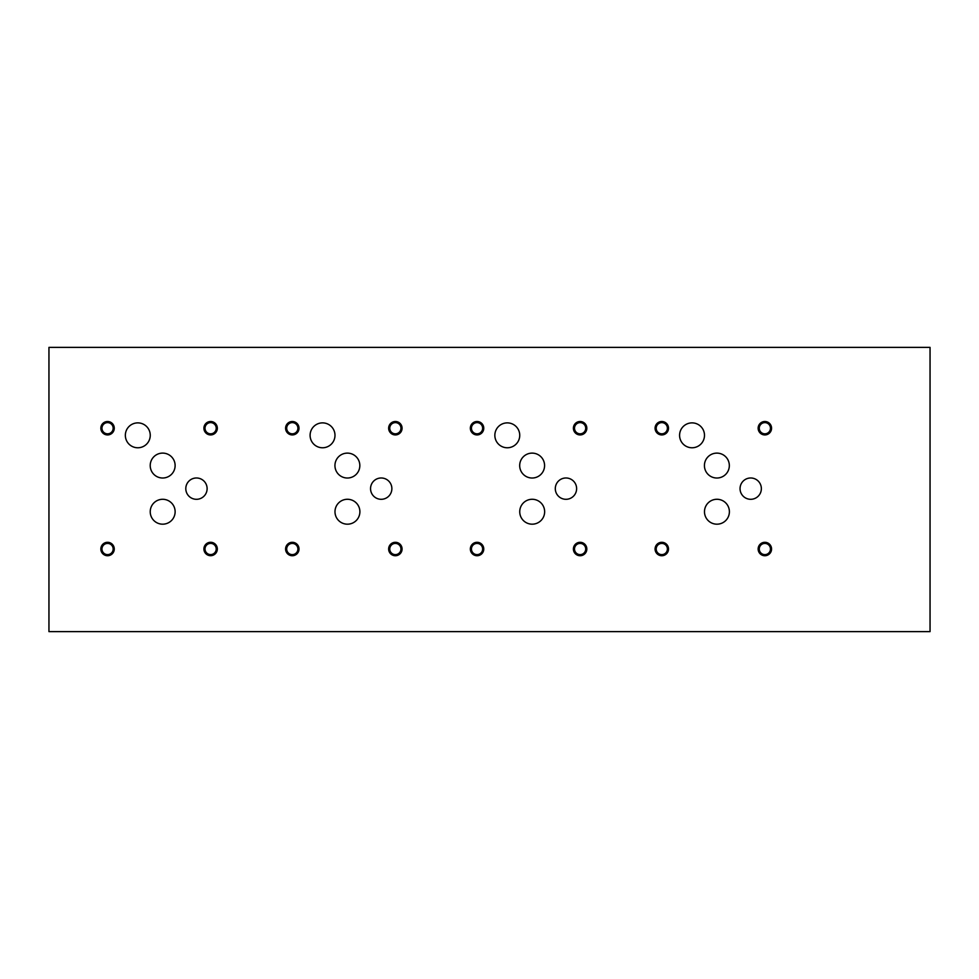 <?xml version="1.0" encoding="UTF-8"?>
<svg xmlns="http://www.w3.org/2000/svg" width="979" height="979" viewBox="0 0 979 979"><rect width="100%" height="100%" fill="white"/><g stroke="black" fill="none" stroke-linecap="round" stroke-linejoin="round"><path stroke-width="1.47" d="M48.95 631.614L930.05 631.614L930.05 347.386L48.95 347.386L48.95 631.614M574.514 549.011A5.605 5.605 0 0 0 582.909 553.869A5.605 5.605 0 0 0 582.909 544.165A5.605 5.605 0 0 0 574.514 549.011M573.4 549.011A6.706 6.706 0 0 1 580.106 542.305A6.706 6.706 0 0 1 586.825 549.011A6.706 6.706 0 0 1 580.106 555.729A6.706 6.706 0 0 1 573.4 549.011M471.45 428.227A5.605 5.605 0 0 0 479.845 433.073A5.605 5.605 0 0 0 479.845 423.369A5.605 5.605 0 0 0 471.45 428.227M470.348 428.227A6.706 6.706 0 0 1 477.054 421.508A6.706 6.706 0 0 1 483.761 428.227A6.706 6.706 0 0 1 477.054 434.933A6.706 6.706 0 0 1 470.348 428.227M389.764 549.011A5.605 5.605 0 0 0 398.159 553.869A5.605 5.605 0 0 0 398.159 544.165A5.605 5.605 0 0 0 389.764 549.011M388.651 549.011A6.706 6.706 0 0 1 395.369 542.305A6.706 6.706 0 0 1 402.075 549.011A6.706 6.706 0 0 1 395.369 555.729A6.706 6.706 0 0 1 388.651 549.011M286.7 428.227A5.605 5.605 0 0 0 295.107 433.073A5.605 5.605 0 0 0 295.107 423.369A5.605 5.605 0 0 0 286.7 428.227M285.599 428.227A6.706 6.706 0 0 1 292.305 421.508A6.706 6.706 0 0 1 299.011 428.227A6.706 6.706 0 0 1 292.305 434.933A6.706 6.706 0 0 1 285.599 428.227M759.263 549.011A5.605 5.605 0 0 0 767.658 553.869A5.605 5.605 0 0 0 767.658 544.165A5.605 5.605 0 0 0 759.263 549.011M758.15 549.011A6.706 6.706 0 0 1 764.856 542.305A6.706 6.706 0 0 1 771.562 549.011A6.706 6.706 0 0 1 764.856 555.729A6.706 6.706 0 0 1 758.15 549.011M656.199 428.227A5.605 5.605 0 0 0 664.594 433.073A5.605 5.605 0 0 0 664.594 423.369A5.605 5.605 0 0 0 656.199 428.227M655.086 428.227A6.706 6.706 0 0 1 661.792 421.508A6.706 6.706 0 0 1 668.51 428.227A6.706 6.706 0 0 1 661.792 434.933A6.706 6.706 0 0 1 655.086 428.227M759.263 428.227A5.605 5.605 0 0 0 767.658 433.073A5.605 5.605 0 0 0 767.658 423.369A5.605 5.605 0 0 0 759.263 428.227M758.15 428.227A6.706 6.706 0 0 1 764.856 421.508A6.706 6.706 0 0 1 771.562 428.227A6.706 6.706 0 0 1 764.856 434.933A6.706 6.706 0 0 1 758.15 428.227M656.199 549.011A5.605 5.605 0 0 0 664.594 553.869A5.605 5.605 0 0 0 664.594 544.165A5.605 5.605 0 0 0 656.199 549.011M655.086 549.011A6.706 6.706 0 0 1 661.792 542.305A6.706 6.706 0 0 1 668.51 549.011A6.706 6.706 0 0 1 661.792 555.729A6.706 6.706 0 0 1 655.086 549.011M389.764 428.227A5.605 5.605 0 0 0 398.159 433.073A5.605 5.605 0 0 0 398.159 423.369A5.605 5.605 0 0 0 389.764 428.227M388.651 428.227A6.706 6.706 0 0 1 395.369 421.508A6.706 6.706 0 0 1 402.075 428.227A6.706 6.706 0 0 1 395.369 434.933A6.706 6.706 0 0 1 388.651 428.227M286.7 549.011A5.605 5.605 0 0 0 295.107 553.869A5.605 5.605 0 0 0 295.107 544.165A5.605 5.605 0 0 0 286.7 549.011M285.599 549.011A6.706 6.706 0 0 1 292.305 542.305A6.706 6.706 0 0 1 299.011 549.011A6.706 6.706 0 0 1 292.305 555.729A6.706 6.706 0 0 1 285.599 549.011M574.514 428.227A5.605 5.605 0 0 0 582.909 433.073A5.605 5.605 0 0 0 582.909 423.369A5.605 5.605 0 0 0 574.514 428.227M573.4 428.227A6.706 6.706 0 0 1 580.106 421.508A6.706 6.706 0 0 1 586.825 428.227A6.706 6.706 0 0 1 580.106 434.933A6.706 6.706 0 0 1 573.4 428.227M471.45 549.011A5.605 5.605 0 0 0 479.845 553.869A5.605 5.605 0 0 0 479.845 544.165A5.605 5.605 0 0 0 471.45 549.011M470.348 549.011A6.706 6.706 0 0 1 477.054 542.305A6.706 6.706 0 0 1 483.761 549.011A6.706 6.706 0 0 1 477.054 555.729A6.706 6.706 0 0 1 470.348 549.011M519.69 465.563A12.446 12.446 0 0 1 532.135 453.118A12.446 12.446 0 0 1 544.581 465.563A12.446 12.446 0 0 1 532.135 478.021A12.446 12.446 0 0 1 519.69 465.563M334.989 511.723A12.446 12.446 0 0 1 347.447 499.278A12.446 12.446 0 0 1 359.893 511.723A12.446 12.446 0 0 1 347.447 524.181A12.446 12.446 0 0 1 334.989 511.723M310.098 435.325A12.446 12.446 0 0 1 322.544 422.879A12.446 12.446 0 0 1 334.989 435.325A12.446 12.446 0 0 1 322.544 447.77A12.446 12.446 0 0 1 310.098 435.325M704.427 465.563A12.446 12.446 0 0 1 716.885 453.118A12.446 12.446 0 0 1 729.331 465.563A12.446 12.446 0 0 1 716.885 478.021A12.446 12.446 0 0 1 704.427 465.563M150.228 511.736A12.446 12.446 0 0 1 162.685 499.29A12.446 12.446 0 0 1 175.131 511.736A12.446 12.446 0 0 1 162.685 524.181A12.446 12.446 0 0 1 150.228 511.736M125.349 435.325A12.446 12.446 0 0 1 137.794 422.879A12.446 12.446 0 0 1 150.252 435.325A12.446 12.446 0 0 1 137.794 447.77A12.446 12.446 0 0 1 125.349 435.325M150.215 465.551A12.446 12.446 0 0 1 162.673 453.106A12.446 12.446 0 0 1 175.119 465.551A12.446 12.446 0 0 1 162.673 478.009A12.446 12.446 0 0 1 150.215 465.551M679.585 435.325A12.446 12.446 0 0 1 692.043 422.879A12.446 12.446 0 0 1 704.488 435.325A12.446 12.446 0 0 1 692.043 447.77A12.446 12.446 0 0 1 679.585 435.325M704.488 511.723A12.446 12.446 0 0 1 716.934 499.278A12.446 12.446 0 0 1 729.392 511.723A12.446 12.446 0 0 1 716.934 524.181A12.446 12.446 0 0 1 704.488 511.723M334.94 465.563A12.446 12.446 0 0 1 347.386 453.118A12.446 12.446 0 0 1 359.831 465.563A12.446 12.446 0 0 1 347.386 478.021A12.446 12.446 0 0 1 334.94 465.563M494.848 435.325A12.446 12.446 0 0 1 507.293 422.879A12.446 12.446 0 0 1 519.739 435.325A12.446 12.446 0 0 1 507.293 447.77A12.446 12.446 0 0 1 494.848 435.325M519.739 511.723A12.446 12.446 0 0 1 532.197 499.278A12.446 12.446 0 0 1 544.642 511.723A12.446 12.446 0 0 1 532.197 524.181A12.446 12.446 0 0 1 519.739 511.723M370.551 488.643A10.659 10.659 0 0 1 381.21 477.985A10.659 10.659 0 0 1 391.869 488.643A10.659 10.659 0 0 1 381.21 499.302A10.659 10.659 0 0 1 370.551 488.643M185.802 488.643A10.659 10.659 0 0 1 196.461 477.985A10.659 10.659 0 0 1 207.12 488.643A10.659 10.659 0 0 1 196.461 499.302A10.659 10.659 0 0 1 185.802 488.643M740.051 488.643A10.659 10.659 0 0 1 750.709 477.985A10.659 10.659 0 0 1 761.356 488.643A10.659 10.659 0 0 1 750.709 499.302A10.659 10.659 0 0 1 740.051 488.643M555.301 488.643A10.659 10.659 0 0 1 565.96 477.985A10.659 10.659 0 0 1 576.619 488.643A10.659 10.659 0 0 1 565.96 499.302A10.659 10.659 0 0 1 555.301 488.643M205.015 548.986A5.605 5.605 0 0 0 213.422 553.833A5.605 5.605 0 0 0 213.422 544.14A5.605 5.605 0 0 0 205.015 548.986M203.913 548.986A6.706 6.706 0 0 1 210.62 542.28A6.706 6.706 0 0 1 217.326 548.986A6.706 6.706 0 0 1 210.62 555.693A6.706 6.706 0 0 1 203.913 548.986M101.963 428.227A5.605 5.605 0 0 0 110.358 433.073A5.605 5.605 0 0 0 110.358 423.369A5.605 5.605 0 0 0 101.963 428.227M100.849 428.227A6.706 6.706 0 0 1 107.555 421.508A6.706 6.706 0 0 1 114.262 428.227A6.706 6.706 0 0 1 107.555 434.933A6.706 6.706 0 0 1 100.849 428.227M205.015 428.227A5.605 5.605 0 0 0 213.422 433.073A5.605 5.605 0 0 0 213.422 423.369A5.605 5.605 0 0 0 205.015 428.227M203.913 428.227A6.706 6.706 0 0 1 210.62 421.508A6.706 6.706 0 0 1 217.326 428.227A6.706 6.706 0 0 1 210.62 434.933A6.706 6.706 0 0 1 203.913 428.227M101.963 549.011A5.605 5.605 0 0 0 110.358 553.869A5.605 5.605 0 0 0 110.358 544.165A5.605 5.605 0 0 0 101.963 549.011M100.849 549.011A6.706 6.706 0 0 1 107.555 542.305A6.706 6.706 0 0 1 114.262 549.011A6.706 6.706 0 0 1 107.555 555.729A6.706 6.706 0 0 1 100.849 549.011"/></g></svg>
